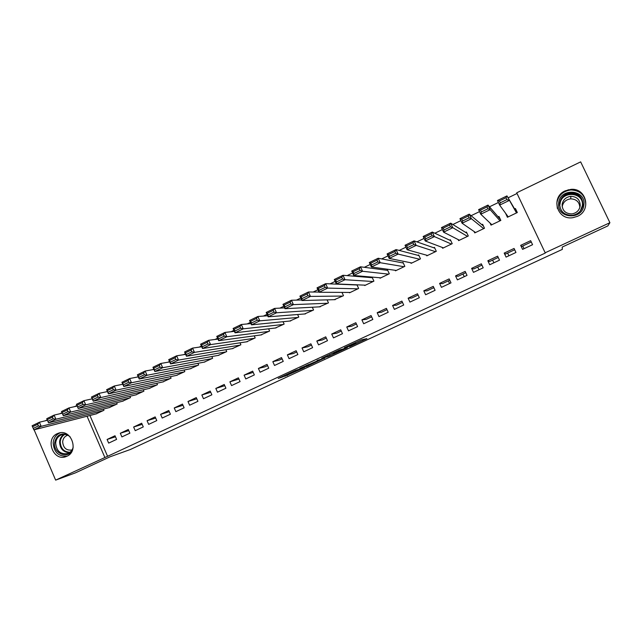 <?xml version="1.0" encoding="UTF-8"?>
<svg xmlns="http://www.w3.org/2000/svg" width="642" height="642" viewBox="0 0 642 642"><rect width="100%" height="100%" fill="white"/><g stroke="black" fill="none" stroke-linecap="round" stroke-linejoin="round"><path stroke-width="0.96" d="M349.697 346.632L366.887 338.639L361.406 339.891L344.337 347.731L352.899 344.208L346.68 347.346L355.853 343.502L349.697 346.632M57.234 433.671L58.663 433.117C71.254 428.615 79.319 451.133 66.928 456.245L65.821 456.695C53.182 461.534 44.779 438.935 57.234 433.671M565.177 190.835L571.043 189.35C586.379 187.833 591.699 210.432 577.383 216.354L572.833 217.686C556.983 220.487 550.338 197.134 565.177 190.835M284.663 376.34L304.485 367.569L295.601 370.346L278.219 378.443L282.64 376.942L296.692 370.129L301.419 368.869L284.663 376.34M89.92 415.486L107.575 456.302L545.299 253.052L516.714 192.801L580.657 161.872L609.9 222.71L545.17 252.771M107.575 456.302L55.637 480.128L34.122 429.819M609.9 222.71L607.854 225.904L562.223 247.066L562.328 249.393L130.31 449.52L110.151 456.759L75.371 472.889L55.637 480.128M328.19 356.575L347.322 347.739L339.57 349.946L321.714 358.268L328.19 356.575L327.685 355.459M324.651 357.995L306.868 366.462L299.838 368.42L318.954 360.186L319.981 359.632L317.148 360.403M324.756 358.236L317.148 360.379M448.244 280.907L449.665 283.499M462.906 274.03L464.302 276.646M477.68 267.104L479.06 269.736M492.574 260.114L493.931 262.779M507.589 253.076L508.921 255.757M522.716 245.982L524.033 248.687M120.311 433.262L121.9 436.913L129.885 433.173L128.296 429.514L120.311 433.262L128.769 430.605M109.18 407.622L117.173 403.962L116.627 402.686M147.066 420.703L148.671 424.378L156.784 420.582L155.171 416.899L147.066 420.703L155.685 418.078M135.783 394.878L143.912 391.171L143.31 389.79M174.239 407.951L175.86 411.65L184.11 407.798L182.472 404.083L174.239 407.951L183.002 405.287M162.811 381.934L171.069 378.178L170.403 376.669M201.845 394.99L203.49 398.722L211.868 394.798L210.215 391.066L201.845 394.99L210.745 392.278M190.257 368.781L198.659 364.977L197.921 363.316M229.892 381.829L231.561 385.585L240.076 381.597L238.399 377.841L229.892 381.829L238.936 379.053M218.152 355.419L226.698 351.567L225.872 349.713M258.397 368.452L260.09 372.232L268.741 368.179L267.04 364.391L258.397 368.452L265.002 366.839L267.594 365.619M246.488 341.833L255.187 337.941L254.248 335.854M287.367 354.849L289.085 358.661L297.872 354.545L296.155 350.733L287.367 354.849L293.394 353.525L296.708 351.968M275.29 328.022L284.133 324.09L283.058 321.706M316.811 341.03L318.552 344.866L327.484 340.685L325.743 336.841L316.811 341.03L322.244 339.995L326.305 338.085M304.557 313.97L313.569 310.014L312.309 307.237M346.744 326.987L348.51 330.847L357.594 326.593L355.828 322.725L346.744 326.987L351.559 326.248L356.398 323.977M334.305 299.686L343.486 295.697L341.977 292.399M377.183 312.702L378.965 316.586L388.201 312.261L386.412 308.369L377.183 312.702L381.356 312.277L386.99 309.629M364.536 285.136L364.72 285.538L373.901 281.148L372.119 277.272L371.349 277.641M408.127 298.177L409.941 302.093L419.33 297.695L417.517 293.771L408.127 298.177L411.642 298.073L418.103 295.039M395.263 270.306L395.496 270.82L404.829 266.35L403.024 262.442L402.245 262.819M439.601 283.403L441.439 287.343L450.997 282.873L449.151 278.917L439.601 283.403L442.434 283.636L449.745 280.201M426.481 255.155L426.794 255.845L436.287 251.303L434.457 247.371L433.663 247.748M471.621 268.372L473.483 272.352L483.201 267.802L481.331 263.814L471.621 268.372L473.74 268.95L481.933 265.106M458.139 239.578L458.629 240.614L468.291 235.999L466.429 232.035L465.619 232.42M504.187 253.092L506.073 257.097L515.959 252.467L514.065 248.454L504.187 253.092L505.575 254.023L514.683 249.754M490.015 223.007L491.018 225.125L500.84 220.423L498.954 216.434L498.136 216.827M545.299 253.052L517.043 193.483L508.079 197.816M498.409 202.487L489.493 206.796M479.542 211.611L471.092 215.696M460.868 220.631L452.867 224.507M442.386 229.571L434.819 233.231M424.073 238.423L416.939 241.873M405.945 247.186L399.236 250.428M387.993 255.869L381.693 258.911M370.209 264.464L364.327 267.305M352.602 272.97L347.113 275.627M335.164 281.405L330.068 283.868M317.886 289.751L313.184 292.03M300.777 298.024L296.452 300.119M283.828 306.218L279.872 308.136M267.04 314.339L263.445 316.073M250.404 322.38L247.17 323.937M233.929 330.341L231.048 331.737M217.598 338.238L215.062 339.457M201.428 346.054L199.229 347.113M185.394 353.798L183.54 354.705M169.52 361.478L167.987 362.216M153.783 369.086L152.571 369.672M138.182 376.621L137.292 377.055M122.734 384.093L122.149 384.373M505.583 213.248L507.413 217.277L517.324 212.534L515.43 208.53L514.603 208.923M520.686 245.348L522.588 249.369L532.563 244.698L530.653 240.67L520.686 245.348L521.697 246.464L531.271 241.97M474.093 231.505L474.751 232.902L484.493 228.247L482.623 224.267L481.805 224.652M487.832 260.764L489.71 264.753L499.508 260.162L497.63 256.166L487.832 260.764L489.589 261.519L498.24 257.466M442.258 247.435L442.643 248.261L452.217 243.679L450.371 239.731L449.577 240.116M455.547 275.916L457.393 279.88L467.031 275.37L465.169 271.397L455.547 275.916L458.019 276.325L465.771 272.69M410.808 262.779L411.081 263.364L420.494 258.862L418.672 254.938L417.886 255.315M423.8 290.818L425.622 294.75L435.099 290.312L433.27 286.372L423.8 290.818L426.97 290.882L433.864 287.648M379.839 277.753L380.048 278.211L389.301 273.781L387.503 269.889L386.733 270.258M392.591 305.464L394.389 309.372L403.706 305.006L401.9 301.098L392.591 305.464L396.435 305.199L402.486 302.366M349.36 292.439L349.529 292.808L358.629 288.451L356.96 284.807M361.903 319.868L363.677 323.745L372.833 319.459L371.052 315.575L361.903 319.868L366.397 319.291L371.63 316.835M319.371 306.86L328.463 302.888L327.091 299.87M331.721 334.041L333.471 337.885L342.475 333.671L340.717 329.811L331.721 334.041L336.841 333.15L341.287 331.063M289.863 321.024L298.787 317.076L297.631 314.516M302.029 347.972L303.754 351.792L312.614 347.643L310.888 343.815L302.029 347.972L307.759 346.784L311.45 345.059M260.829 334.955L269.6 331.039L268.597 328.816M272.826 361.679L274.527 365.475L283.242 361.39L281.533 357.594L272.826 361.679L279.142 360.202L282.087 358.822M232.268 348.654L240.878 344.778L240.004 342.82M244.088 375.169L245.766 378.932L254.344 374.92L252.659 371.14L244.088 375.169L253.205 372.368M204.148 362.128L212.622 358.3L211.844 356.543M215.816 388.434L217.469 392.182L225.912 388.225L224.251 384.478L215.816 388.434L224.788 385.69M176.478 375.385L184.808 371.606L184.11 370.017M187.986 401.499L189.623 405.214L197.929 401.322L196.283 397.599L187.986 401.499L196.821 398.81M149.241 388.434L157.434 384.702L156.809 383.258M160.596 414.355L162.209 418.046L170.387 414.218L168.766 410.519L160.596 414.355L169.295 411.715M122.429 401.274L130.495 397.591L129.917 396.266M133.632 427.01L135.229 430.67L143.278 426.906L141.681 423.23L133.632 427.01L142.171 424.362M96.027 413.921L103.964 410.278L103.434 409.058M107.094 439.465L108.667 443.108L116.595 439.393L115.014 435.749L107.094 439.465L115.464 436.793M434.578 289.197L433.703 287.728M87.047 416.225L104.798 457.289M45.317 420.783L47.243 419.852M59.883 413.737L62.025 412.702M74.576 406.635L76.928 405.495M517.043 193.483L516.714 192.801M505.527 213.28L508.183 216.908M344.272 349.096L339.722 350.026L332.989 353.333L336.729 352.37L344.272 349.096M315.358 362.313L322.733 358.894L315.358 362.313M568.066 189.791L570.81 189.952M516.85 212.767L506.963 195.906L516.497 212.935M508.239 216.884L499.645 205.111L497.47 200.505L506.963 195.906L506.04 197.744L499.38 200.962L500.254 202.816L506.923 199.59L506.04 197.744M506.923 199.59L509.154 200.529L499.645 205.111L500.254 202.816M499.38 200.962L497.47 200.505M500.359 219.412L488.016 205.079L490.183 209.677L500.014 220.816M491.828 224.732L480.778 214.219L478.611 209.629L488.016 205.079L487.061 206.925L480.457 210.119L481.323 211.956L487.928 208.77L487.061 206.925M487.928 208.77L490.183 209.677L480.778 214.219L481.323 211.956M480.457 210.119L478.611 209.629M483.45 226.032L469.262 214.155L471.413 218.737L483.683 228.632M475.562 232.516L462.088 223.231L459.945 218.665L469.262 214.155L468.259 216.017L461.726 219.179L462.585 221.008L469.125 217.847L468.259 216.017M469.125 217.847L471.413 218.737L462.088 223.231L462.585 221.008M461.726 219.179L459.945 218.665M558.676 203.249C559.559 187.536 586.01 189.021 583.875 204.79C582.872 220.599 556.502 218.866 558.676 203.249M582.92 204.806C582.727 197.222 578.731 193.21 570.939 192.76C564.511 193.643 560.731 197.19 559.607 203.386C559.904 211.314 564.158 215.303 572.367 215.343C578.378 214.179 581.893 210.672 582.92 204.806M562.167 206.78C563.058 202.174 565.899 199.526 570.682 198.851C576.396 199.1 579.453 201.989 579.862 207.518M562.103 204.573C562.97 199.782 565.883 197.03 570.858 196.316C576.957 196.637 580.087 199.758 580.24 205.689C579.437 210.279 576.677 213.016 571.966 213.898C565.61 213.826 562.32 210.72 562.103 204.573M585.753 204.902C585.528 195.537 580.609 190.554 571.003 189.944C562.962 191.003 558.235 195.401 556.823 203.137L557.344 208.417M72.377 450.331C67.619 459.367 53.382 453.453 54.586 443.02C56.255 435.276 60.669 432.507 67.843 434.73M70.211 436.929C67.667 434.666 64.866 433.952 61.801 434.77C58.189 436.095 56.143 438.839 55.677 443.004C56.392 450.941 60.34 454.464 67.506 453.573C70.411 452.514 72.305 450.379 73.188 447.169M72.032 449.938L71.88 449.994C66.295 450.676 63.221 447.931 62.659 441.752C63.028 438.51 64.617 436.375 67.426 435.34L67.763 435.252M60.324 432.764C56.095 434.514 53.711 437.868 53.174 442.828C53.904 452.249 58.55 456.695 67.129 456.149M467.015 233.287L450.684 223.151L452.819 227.709L467.48 236.384M459.431 240.228L443.59 232.163L441.463 227.613L450.684 223.151L449.649 225.013L443.181 228.143L444.031 229.972L450.507 226.843L449.649 225.013M450.507 226.843L452.819 227.709L443.59 232.163L444.031 229.972M443.181 228.143L441.463 227.613M450.828 240.702L432.291 232.051L434.409 236.593L451.422 244.064M443.445 247.884L425.277 240.999L423.166 236.473L432.291 232.051L431.223 233.929L424.819 237.026L425.662 238.848L432.074 235.75L431.223 233.929M432.074 235.75L434.409 236.593L425.277 240.999L425.662 238.848M424.819 237.026L423.166 236.473M434.827 248.157L414.082 240.87L416.185 245.388L435.501 251.68M427.588 255.468L407.132 249.754L405.046 245.244L414.082 240.87L412.983 242.756L406.635 245.822L407.477 247.635L413.817 244.57L412.983 242.756M413.817 244.57L416.185 245.388L407.132 249.754L407.477 247.635M406.635 245.822L405.046 245.244M418.985 255.604L396.05 249.594L398.128 254.104L419.707 259.24M411.867 262.987L389.172 258.421L387.094 253.927L396.05 249.594L394.91 251.495L388.627 254.529L389.461 256.335L395.745 253.301L394.91 251.495M395.745 253.301L398.128 254.104L389.172 258.421L389.461 256.335M388.627 254.529L387.094 253.927M403.288 263.019L378.186 258.245L380.257 262.722L404.051 266.727M396.274 270.442L371.381 267.008L369.327 262.53L378.186 258.245L377.014 260.146L370.795 263.156L371.622 264.953L377.849 261.944L377.014 260.146M377.849 261.944L380.257 262.722L371.381 267.008L371.622 264.953M370.795 263.156L369.327 262.53M387.736 270.394L360.499 266.799L362.553 271.269L388.53 274.15M380.818 277.842L353.766 275.506L351.72 271.052L360.499 266.799L359.295 268.717L353.132 271.702L353.959 273.484L360.122 270.507L359.295 268.717M360.122 270.507L362.553 271.269L353.766 275.506L353.959 273.484M353.132 271.702L351.72 271.052M372.328 277.721L342.988 275.282L345.019 279.727L373.13 281.517M365.483 285.176L336.312 283.933L334.289 279.495L342.988 275.282L341.745 277.208L335.646 280.161L336.456 281.942L342.563 278.989L341.745 277.208M342.563 278.989L345.019 279.727L336.312 283.933L336.456 281.942M335.646 280.161L334.289 279.495M357.04 284.992L325.638 283.684L327.653 288.114L357.867 288.82M350.283 292.447L319.034 292.27L317.02 287.849L325.638 283.684L324.362 285.618L318.32 288.539L319.13 290.312L325.173 287.391L324.362 285.618M325.173 287.391L327.653 288.114L319.034 292.27L319.13 290.312M318.32 288.539L317.02 287.849M318.938 292.07L308.449 291.998L310.455 296.411L342.732 296.058M335.204 299.662L301.917 300.528L299.918 296.131L308.449 291.998L307.149 293.948L301.162 296.837L301.965 298.602L307.951 295.713L307.149 293.948M307.951 295.713L310.455 296.411L301.917 300.528L301.965 298.602M301.162 296.837L299.918 296.131M301.668 299.991L291.428 300.239L293.41 304.629L327.717 303.241M320.254 306.812L284.952 308.714L282.978 304.332L291.428 300.239L290.096 302.189L284.165 305.062L284.96 306.82L290.89 303.955L290.096 302.189M290.89 303.955L293.41 304.629L284.952 308.714L284.96 306.82M284.165 305.062L282.978 304.332M284.583 307.895L274.567 308.401L276.533 312.774L312.823 310.367M305.423 313.906L268.155 316.819L266.189 312.453L274.567 308.401L273.203 310.367L267.329 313.208L268.115 314.957L273.99 312.116L273.203 310.367M273.99 312.116L276.533 312.774L268.155 316.819L268.115 314.957M267.329 313.208L266.189 312.453M267.674 315.76L257.859 316.49L259.817 320.848L298.057 317.429M290.714 320.944L251.512 324.852L249.561 320.502L257.859 316.49L256.471 318.456L250.653 321.273L251.431 323.014L257.249 320.206L256.471 318.456M257.249 320.206L259.817 320.848L251.512 324.852L251.431 323.014M250.653 321.273L249.561 320.502M250.942 323.576L241.312 324.499L243.254 328.84L283.403 324.443M276.124 327.918L235.028 332.805L233.094 328.479L241.312 324.499L239.891 326.473L234.121 329.266L234.9 330.999L240.67 328.214L239.891 326.473M240.67 328.214L243.254 328.84L235.028 332.805L234.9 330.999M234.121 329.266L233.094 328.479M234.378 331.352L224.917 332.436L226.843 336.761L268.878 331.392M261.655 334.843L218.689 340.693L216.771 336.376L224.917 332.436L223.464 334.418L217.758 337.186L218.529 338.912L224.243 336.151L223.464 334.418M224.243 336.151L226.843 336.761L218.689 340.693L218.529 338.912M217.758 337.186L216.771 336.376M217.975 339.08L208.666 340.3L210.584 344.602L254.465 338.286M247.306 341.713L202.511 348.502L200.601 344.2L208.666 340.3L207.197 342.29L201.54 345.027L202.302 346.752L207.96 344.016L207.197 342.29M207.96 344.016L210.584 344.602L202.511 348.502L202.302 346.752M201.54 345.027L200.601 344.2M201.732 346.752L192.576 348.092L194.47 352.378L240.172 345.123M233.062 348.518L186.477 356.238L184.583 351.96L192.576 348.092L191.075 350.091L185.466 352.803L186.228 354.52L191.838 351.808L191.075 350.091M191.838 351.808L194.47 352.378L186.477 356.238L186.228 354.52M185.466 352.803L184.583 351.96M185.642 354.36L176.63 355.812L178.508 360.082L225.992 351.904M218.938 355.275L170.587 363.902L168.71 359.64L176.63 355.812L175.097 357.819L169.544 360.499L170.299 362.208L175.852 359.528L175.097 357.819M175.852 359.528L178.508 360.082L170.587 363.902L170.299 362.208M169.544 360.499L168.71 359.64M169.713 361.919L160.821 363.46L162.699 367.714L211.924 358.637M204.926 361.984L154.842 371.501L152.981 367.256L160.821 363.46L159.272 365.475L153.767 368.131L154.513 369.84L160.018 367.176L159.272 365.475M160.018 367.176L162.699 367.714L154.842 371.501L154.513 369.84M153.767 368.131L152.981 367.256M153.928 369.423L145.164 371.036L147.026 375.273L197.969 365.314M191.027 368.628L139.242 379.029L137.388 374.8L145.164 371.036L143.591 373.058L138.134 375.698L138.873 377.392L144.33 374.751L143.591 373.058M144.33 374.751L147.026 375.273L139.242 379.029L138.873 377.392M138.134 375.698L137.388 374.8M138.287 376.862L129.644 378.547L131.49 382.768L184.118 371.935M177.24 375.225L123.778 386.492L121.94 382.279L129.644 378.547L128.047 380.578L122.638 383.194L123.376 384.879L128.785 382.263L128.047 380.578M128.785 382.263L131.49 382.768L123.778 386.492L123.376 384.879M122.638 383.194L121.94 382.279M122.799 384.245L114.268 385.994L116.098 390.2L170.387 378.507M163.558 381.773L108.458 393.883L106.628 389.694L114.268 385.994L112.647 388.025L107.286 390.617L108.016 392.302L113.377 389.71L112.647 388.025M113.377 389.71L116.098 390.2L108.458 393.883L108.016 392.302M107.286 390.617L106.628 389.694M107.447 391.564L99.029 393.369L100.842 397.558L156.76 385.023M149.987 388.266L93.267 401.218L91.461 397.037L99.029 393.369L97.375 395.408L92.071 397.976L92.793 399.653L98.106 397.085L97.375 395.408M98.106 397.085L100.842 397.558L93.267 401.218L92.793 399.653M92.071 397.976L91.461 397.037M92.239 398.834L83.925 400.68L85.731 404.853L143.238 391.492M136.521 394.71L78.22 408.481L76.422 404.316L83.925 400.68L82.248 402.727L76.984 405.271L77.706 406.94L82.97 404.396L82.248 402.727M82.97 404.396L85.731 404.853L78.22 408.481L77.706 406.94M76.984 405.271L76.422 404.316M77.168 406.033L68.951 407.927L70.74 412.084L129.82 397.912M123.152 401.098L63.301 415.679L61.52 411.53L68.951 407.927L67.258 409.981L62.041 412.501L62.756 414.162L67.972 411.642L67.258 409.981M67.972 411.642L70.74 412.084L63.301 415.679L62.756 414.162M62.041 412.501L61.52 411.53M62.226 413.183L54.113 415.109L55.894 419.25L116.515 404.275M109.894 407.445L48.519 422.813L46.746 418.68L54.113 415.109L52.395 417.164L47.227 419.667L47.933 421.321L53.109 418.825L52.395 417.164M53.109 418.825L55.894 419.25L48.519 422.813L47.933 421.321M47.227 419.667L46.746 418.68M47.428 420.269L39.403 422.235L41.168 426.352L103.306 410.591M96.741 413.737L33.857 429.883L32.1 425.766L39.403 422.235L37.669 424.29L32.541 426.769L33.248 428.423L38.376 425.943L37.669 424.29M38.376 425.943L41.168 426.352L33.857 429.883L33.248 428.423M32.541 426.769L32.1 425.766M355.435 342.587L355.853 343.502M355.002 342.788L355.379 343.614M329.386 354.673L329.924 355.845M308.08 364.552L308.609 365.723M306.37 365.354L306.868 366.462M282.424 376.461L282.64 376.942M280.658 377.279L280.851 377.697M287.367 375.088L287.544 375.49M559.599 205.432L559.655 204.18C560.763 198.041 564.511 194.534 570.882 193.651C578.602 194.101 582.567 198.081 582.751 205.592L582.647 206.395M580.288 211.033L582.358 205.649C584.252 191.685 560.819 190.353 560.033 204.276M69.304 452.722C63.157 452.201 59.915 448.581 59.594 441.857C59.907 438.534 61.367 436.062 63.983 434.425M64.778 434.449C62.081 435.99 60.573 438.438 60.244 441.784C60.613 448.461 63.847 451.952 69.954 452.265M58.663 433.117L59.136 432.981M571.043 189.35L571.003 189.944M570.858 196.316L570.682 198.851M570.939 192.76L570.882 193.651C578.546 194.109 582.487 198.097 582.703 205.625L582.471 207.013"/></g></svg>
